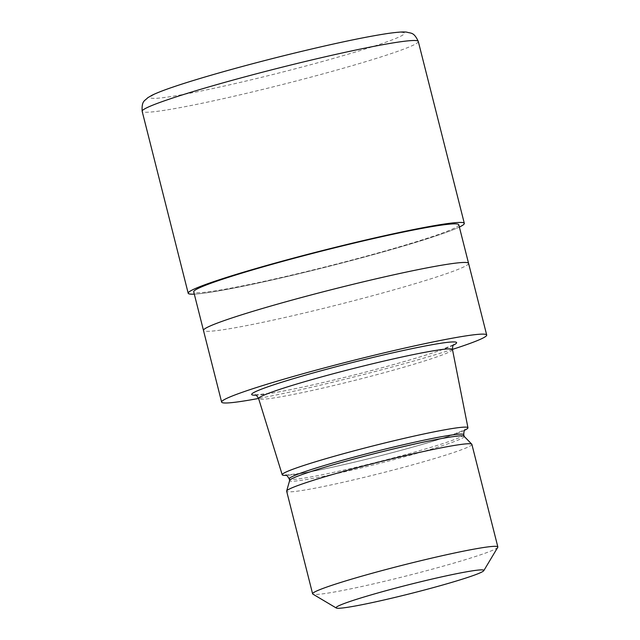 <?xml version="1.0" encoding="UTF-8"?>
<svg xmlns="http://www.w3.org/2000/svg" width="640" height="640" viewBox="0 0 640 640"><rect width="100%" height="100%" fill="white"/><g stroke="black" fill="none" stroke-linecap="round" stroke-linejoin="round"><path stroke-width="0.48" stroke-dasharray="3.2 2.4" d="M459.384 227.056A142.416 8.448 -14.2 0 1 311.008 270.8A142.36 8.44 -14.2 0 0 459.376 227.048A142.36 8.44 -14.2 0 1 311.016 270.8A142.36 8.44 -14.2 0 1 194.296 294.12A142.416 8.448 -14.2 0 0 311.008 270.8A142.36 8.44 -14.2 0 1 194.296 294.12M468.56 263.328L468.568 263.352A136.72 8.112 -14.2 0 1 321.384 308.896A136.72 8.112 -14.2 0 1 203.48 330.432A136.72 8.112 -14.2 0 1 350.664 284.888M458.8 224.76A136.72 8.112 -14.2 0 1 311.616 270.304A136.72 8.112 -14.2 0 1 193.712 291.84M452.48 349.568A99.976 5.928 -14.2 0 1 344.848 382.848A99.976 5.928 -14.2 0 1 258.632 398.616M464.632 430.232A95.8 5.68 -14.2 0 1 364.824 459.664A95.8 5.68 -14.2 0 1 286.312 475.352M464.088 436.288A90.008 5.336 -14.2 0 1 464.184 436.448A90.008 5.336 -14.2 0 1 367.288 466.432A90.008 5.336 -14.2 0 1 289.664 480.608A90.008 5.336 -14.2 0 1 289.672 480.416M471.88 444.36A95.536 5.664 -14.2 0 1 369.04 476.176A95.536 5.664 -14.2 0 1 286.656 491.224M497.76 547.32A95.536 5.664 -14.2 0 1 395 578.776A95.536 5.664 -14.2 0 1 312.856 594.104M452.44 349.392A136.72 8.112 -14.2 0 1 339.52 380.56A136.72 8.112 -14.2 0 1 258.592 398.448M468.568 263.352A136.72 8.112 -14.2 0 1 321.384 308.896A136.72 8.112 -14.2 0 1 203.48 330.432L203.472 330.408M453.32 345.184A105.672 6.264 -14.2 0 1 342.84 377.832A105.672 6.264 -14.2 0 1 255.808 395.168M464.664 430.2A95.704 5.672 -14.2 0 1 364.832 459.656A95.704 5.672 -14.2 0 1 286.272 475.336M463.736 434.688A90.008 5.336 -14.2 0 1 366.84 464.664A90.008 5.336 -14.2 0 1 289.216 478.848M418.288 41.44A142.416 8.448 -14.2 0 1 264.976 88.88A142.416 8.448 -14.2 0 1 142.16 111.312M291.464 53.848A131.024 7.768 -14.2 0 1 403.688 34.408A131.024 7.768 -14.2 0 1 263.408 76.856A131.024 7.768 -14.2 0 1 151.176 96.296A131.024 7.768 -14.2 0 1 291.464 53.848M255.176 394.96L273.336 392.88C291.112 389.816 314.296 384.792 342.88 377.816C378.728 369.056 416.144 358.568 436.824 351.512L453.784 344.704M285.656 475.152L303.704 472.96C319.696 470.128 340.088 465.688 364.872 459.632C398.896 451.224 426.664 443.48 448.192 436.4L465.112 429.736"/><path stroke-width="0.96" d="M194.296 294.12A142.36 8.44 -14.2 0 1 341.504 245.808A142.416 8.448 -14.2 0 0 188.192 293.24A142.416 8.448 -14.2 0 0 194.296 294.136A142.36 8.44 -14.2 0 1 341.504 245.808A142.36 8.44 -14.2 0 1 459.376 227.048A142.36 8.44 -14.2 0 0 341.504 245.808A142.416 8.448 -14.2 0 1 464.32 223.368A142.416 8.448 -14.2 0 1 459.384 227.056M203.472 330.408L193.712 291.84A136.72 8.112 -14.2 0 1 340.896 246.296A136.72 8.112 -14.2 0 1 458.8 224.76L468.56 263.328M286.312 475.352A95.8 5.68 -14.2 0 1 282.216 474.768L258.632 398.616A99.976 5.928 -14.2 0 1 258.632 398.6A99.976 5.928 -14.2 0 1 366.256 365.296A99.976 5.928 -14.2 0 1 452.472 349.544A99.976 5.928 -14.2 0 1 452.48 349.568C452.608 346.176 453.048 344.56 453.784 344.704M282.216 474.768A95.8 5.68 -14.2 0 1 385.336 442.84A95.8 5.68 -14.2 0 1 467.952 427.768A95.8 5.68 -14.2 0 1 464.632 430.232M336.264 608L312.856 594.104A95.536 5.664 -14.2 0 1 312.616 593.824L286.656 491.224A95.536 5.664 -14.2 0 1 286.656 491.024L289.672 480.416A90.008 5.336 -14.2 0 1 386.56 450.624A90.008 5.336 -14.2 0 1 464.088 436.288L471.776 444.184A95.536 5.664 -14.2 0 1 471.88 444.36L497.84 546.952A95.536 5.664 -14.2 0 1 497.76 547.32L483.784 570.672A76.224 4.52 -14.2 0 1 401.792 595.768A76.224 4.52 -14.2 0 1 336.264 608A76.224 4.52 -14.2 0 1 418.12 582.384A76.224 4.52 -14.2 0 1 483.784 570.672M286.656 491.024A95.536 5.664 -14.2 0 1 389.496 459.408A95.536 5.664 -14.2 0 1 471.776 444.184M312.616 593.824A95.536 5.664 -14.2 0 1 415.456 562A95.536 5.664 -14.2 0 1 497.84 546.952M258.592 398.448A136.72 8.112 -14.2 0 1 221.616 402.096A136.72 8.112 -14.2 0 1 368.8 356.56A136.72 8.112 -14.2 0 1 486.704 335.024A136.72 8.112 -14.2 0 1 452.44 349.392M221.616 402.096L203.48 330.432A136.72 8.112 -14.2 0 1 350.664 284.888A136.72 8.112 -14.2 0 1 468.568 263.352L486.704 335.024M350.664 284.888A136.72 8.112 -14.2 0 1 468.568 263.352M255.808 395.168A105.672 6.264 -14.2 0 1 365.472 359.28A105.672 6.264 -14.2 0 1 453.32 345.184M286.272 475.336A95.704 5.672 -14.2 0 1 385.328 442.848A95.704 5.672 -14.2 0 1 464.664 430.2M285.656 475.152C286.152 474.576 287.344 475.808 289.216 478.848A90.008 5.336 -14.2 0 1 386.112 448.864A90.008 5.336 -14.2 0 1 463.736 434.688L464.16 436.36M295.472 63.872A142.416 8.448 -14.2 0 1 418.288 41.44L418.288 41.44C413.792 31.728 410.992 33.584 406.832 32.152C404.304 31.832 400.624 31.696 387.968 33.448C365.32 36.872 333.176 43.656 291.544 53.808C246.368 64.856 199.48 77.992 173.096 87.024C163.928 90.128 156.992 92.824 152.288 95.112L147.728 97.752C144.816 101 141.544 100.52 142.16 111.312L142.16 111.312A142.416 8.448 -14.2 0 1 295.472 63.872M258.632 398.6C256.904 395.696 255.752 394.48 255.176 394.96M289.216 478.848L289.64 480.52M463.736 434.688C463.936 431.12 464.4 429.472 465.112 429.736M467.952 427.768L452.48 349.568M188.192 293.24L142.16 111.312M464.32 223.368L418.288 41.44"/></g></svg>
